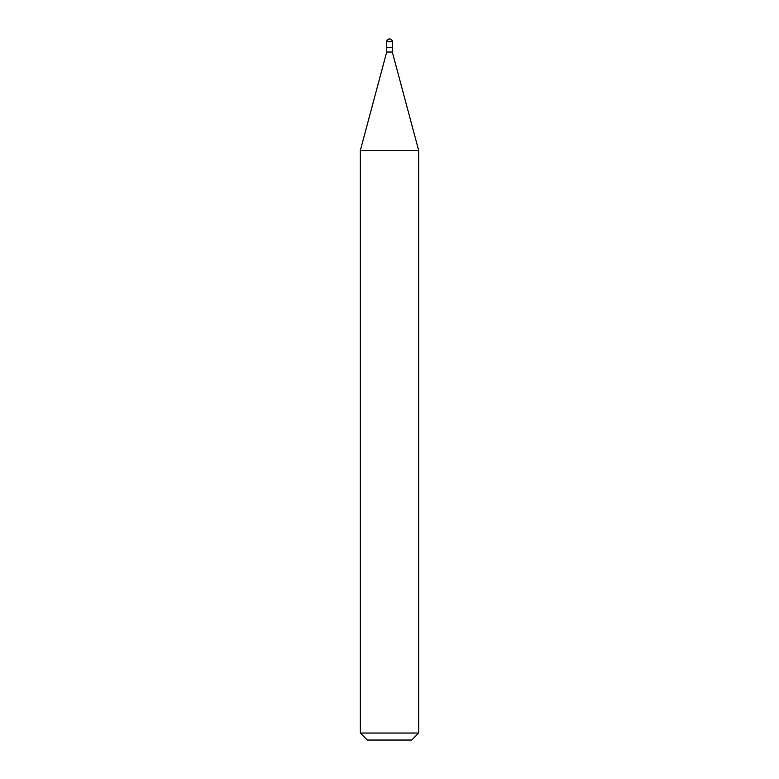 <?xml version="1.0" encoding="UTF-8"?>
<svg xmlns="http://www.w3.org/2000/svg" width="779" height="779" viewBox="0 0 779 779"><rect width="100%" height="100%" fill="white"/><g stroke="black" fill="none" stroke-linecap="round" stroke-linejoin="round"><path stroke-width="1.17" d="M386.696 41.754L386.696 47.363L392.304 47.363L392.304 41.754L386.696 41.754A2.804 2.804 0 0 1 389.5 38.95A2.804 2.804 0 0 1 392.304 41.754M392.071 47.363L386.696 47.597L386.696 52.037L360.288 150.59L360.288 733.039L418.712 733.039L411.702 740.05L367.298 740.05L360.288 733.039M392.304 47.597L392.304 52.037L386.696 52.037M392.304 52.037L418.712 150.59L360.288 150.59M418.712 150.59L418.712 733.039"/></g></svg>
